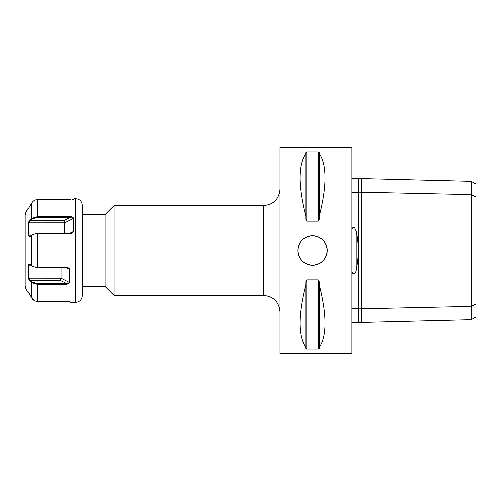 <?xml version="1.0" encoding="UTF-8"?>
<svg xmlns="http://www.w3.org/2000/svg" width="501" height="501" viewBox="0 0 501 501"><rect width="100%" height="100%" fill="white"/><g stroke="black" fill="none" stroke-linecap="round" stroke-linejoin="round"><path stroke-width="0.75" d="M105.104 214.56L105.104 286.44L82.227 286.44L82.227 210.639L82.227 214.56L105.104 214.56L114.084 205.573L114.084 295.427L105.104 286.44M30.085 264.359L29.089 265.148L29.089 278.161L30.505 280.397A2878.445 1439.223 0 0 0 32.371 282.05L37.5 283.56L66.639 283.56L69.62 282.476L69.62 269.463L68.242 268.104L66.639 267.709L37.5 267.709L32.59 266.432L37.5 267.528L66.639 267.528C68.38 267.597 69.476 268.267 69.933 269.525L69.933 282.702L66.639 284.343L37.5 284.343L31.839 282.639L29.972 280.986L28.645 278.575M29.784 264.115L29.972 264.259C29.052 263.814 28.582 264.071 28.563 265.029L28.563 278.136L60.99 278.161L60.314 280.397L30.505 280.397L29.972 280.986M32.59 234.568L29.972 236.741L28.563 235.971L28.563 222.864L29.972 220.014L31.839 218.361L37.5 216.657L70.234 216.657C71.975 216.701 73.071 217.252 73.528 218.298L73.528 231.475C72.958 232.802 71.862 233.472 70.234 233.472L37.5 233.472L32.59 234.568L37.5 233.291L70.234 233.291L71.981 232.827L73.215 231.537L73.215 218.524L64.585 222.839L63.909 220.603L70.234 217.44L37.5 217.44L32.371 218.95A2878.445 1439.223 180 0 0 30.505 220.603L29.089 222.839L29.089 235.852L30.085 236.641M73.384 217.935L73.215 218.524L70.234 217.44L70.234 216.657M25.05 228.951L25.05 250.5L25.05 215.493L25.927 212.224L25.927 288.776L25.05 285.507L25.05 250.5L25.05 285.507M82.227 205.247L82.227 295.753C81.845 299.723 79.665 301.903 75.695 302.291L75.695 198.709C79.665 199.097 81.845 201.277 82.227 205.247M35.202 300.944L31.839 298.051L29.972 294.745L31.839 298.051C33.135 300.174 35.02 301.276 37.5 301.37L66.639 301.37L69.933 301.727C70.672 302.472 70.672 302.472 69.933 301.727L69.927 301.721M68.399 301.439L67.854 301.402M67.215 301.377L66.639 301.37M73.528 199.273C74.267 198.528 74.267 198.528 73.528 199.273L72.238 199.536M70.234 199.63L37.5 199.63C35.02 199.717 33.135 200.826 31.839 202.949L28.582 208.328M28.757 278.969L28.995 279.571M29.922 294.651L29.603 294.106M29.534 293.987L29.108 293.335M28.582 292.672L29.972 294.745M29.972 264.259L32.59 266.432M28.77 208.134L29.064 207.733M29.528 207.013L31.839 202.949C33.135 200.826 35.02 199.724 37.5 199.63L37.5 217.44M29.916 220.064L29.609 220.409M29.528 220.515L29.077 221.267M29.033 221.361L28.851 221.768M28.732 222.106L28.632 222.457M37.5 283.56L37.5 301.37L35.915 301.17M73.453 199.317L74.085 198.709L75.695 198.709M28.563 222.864L64.585 222.839L64.585 233.291M30.981 235.852L28.563 235.971M29.972 220.014L30.505 220.603L63.909 220.603M31.839 202.949L31.839 218.361L32.371 218.95M69.714 233.291L73.528 231.475M75.695 302.291L70.491 302.291L69.858 301.683M69.933 282.702L60.99 278.161L60.99 267.709M28.563 265.029L30.981 265.148M32.371 282.05L31.839 282.639L31.839 298.051M60.314 280.397L66.639 283.56L66.639 284.343M69.933 269.525L66.119 267.709M297.876 250.5C298.753 241.57 303.65 236.672 312.58 235.796C321.51 236.672 326.408 241.57 327.285 250.5A14.704 14.704 0 0 0 305.228 237.768A14.704 14.704 0 0 0 305.228 263.232A14.704 14.704 0 0 0 327.285 250.5C326.408 259.43 321.51 264.328 312.58 265.204C303.65 264.328 298.753 259.43 297.876 250.5A14.704 14.704 0 0 0 298.997 256.13M361.59 178.556L361.59 192.209L358.321 192.14L358.321 178.475L471.159 181.312L471.159 319.688L361.59 322.437L361.59 308.785L471.159 306.399L475.95 304.069L475.95 197.638M471.159 319.688L475.95 317.008L475.95 304.069M475.95 196.924L471.159 194.601L361.59 192.209L361.59 308.785L358.321 308.86L358.321 322.519L361.59 322.437M351.79 308.785L358.321 308.785L358.321 192.209L351.79 192.209M358.321 322.437L351.79 322.437M351.79 271.229C353.167 276.834 356.368 271.73 356.061 269.82C358.866 256.957 358.866 244.075 356.061 231.18L354.194 227.072C352.804 227.235 352.003 228.13 351.79 229.771M351.79 178.556L358.321 178.556M358.321 192.14L358.321 308.86M351.79 147.576L351.79 353.424L279.909 353.424L279.909 147.576L351.79 147.576M319.281 216.363L319.281 219.15L318.298 221.154L306.863 221.154L305.879 219.15L305.879 152.467L306.863 151.847L318.298 151.847L319.281 152.467L319.281 153.406C327.021 164.904 327.021 185.896 319.281 216.363L319.281 153.406M305.879 216.363C298.139 185.896 298.139 164.904 305.879 153.406M306.863 221.154L306.863 151.847L305.879 152.467M305.879 219.15L306.124 220.478M319.281 152.467L318.298 151.847L318.298 221.154M319.037 220.478L319.281 219.15M306.124 280.522L305.879 281.85L306.863 279.846L318.298 279.846L319.281 281.85L319.037 280.522M305.879 348.533L306.863 349.153L305.879 348.533L305.879 281.85M318.298 279.846L318.298 349.153L319.281 348.533L318.298 349.153L306.863 349.153L306.863 279.846M319.281 284.637C327.021 315.104 327.021 336.096 319.281 347.594L319.281 281.85M319.281 347.594L319.281 348.533M305.879 347.594C298.139 336.096 298.139 315.104 305.879 284.637M114.084 205.573L263.57 205.573L263.57 295.427L114.084 295.427M37.5 233.291L37.5 267.709M31.839 265.912L31.839 235.088M356.061 269.82L356.061 231.18M25.927 288.776L28.175 292.672L28.701 292.816M25.927 212.224L28.175 208.328L28.701 208.184M471.159 181.312L475.95 183.992M263.57 295.427C273.49 296.392 278.938 301.84 279.909 311.766M263.57 205.573C273.49 204.608 278.938 199.16 279.909 189.234"/></g></svg>
